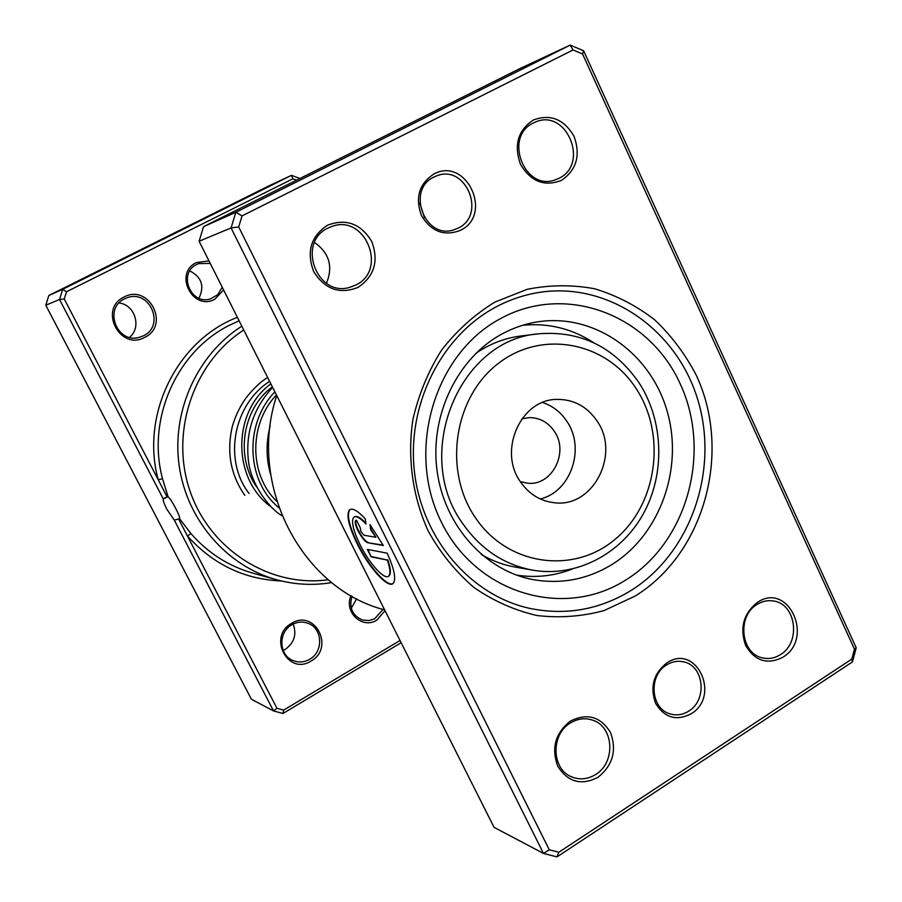 <?xml version="1.0" encoding="UTF-8"?>
<svg xmlns="http://www.w3.org/2000/svg" width="902" height="902" viewBox="0 0 902 902"><rect width="100%" height="100%" fill="white"/><g stroke="black" fill="none" stroke-linecap="round" stroke-linejoin="round"><path stroke-width="1.35" d="M385.03 610.688L376.833 620.08C362.322 629.664 343.538 612.03 351.047 595.67M352.017 596.222C348.826 607.576 352.287 615.502 362.401 620.001L369.042 620.565L374.601 618.828L383.079 609.402M223.606 289.97L214.89 299.16C192.814 311.697 173.252 273.182 196.422 262.561L208.982 260.926M210.256 263.44L198.643 263.598L196.816 264.399C177.638 273.013 190.559 305.575 210.425 298.889L217.585 294.807L222.287 287.343M296.566 180.174L292.857 178.799L66.511 291.763L64.256 298.968L158.177 479.695L162.54 478.827L168.065 496.709L163.251 498.896C162.98 500.542 164.164 503.959 166.802 509.156L174.278 520.116L178.596 519L276.97 708.307L273.531 710.923L174.278 520.116M168.065 496.709C170.038 498.445 172.575 502.346 175.676 508.401C178.697 514.14 179.983 517.556 179.532 518.627L190.999 533.646C208.091 553.095 228.713 566.253 252.876 573.142L276.316 579.67C226.594 565.904 186.646 519.766 179.115 465.376C171.549 410.996 197.414 354.351 241.826 326.186M144.771 337.337C120.067 351.374 98.104 308.935 124.07 297.029C148.931 283.329 170.377 325.408 144.771 337.337M124.566 298.844C103.369 308.337 116.798 343.854 139.043 337.404L143.519 335.758C165.573 325.622 149.642 288.843 126.979 297.818L124.566 298.844M311.032 661.053C287.851 676.06 267.308 636.35 291.65 623.327C314.967 608.636 335.048 648.042 311.032 661.053M291.944 624.714C277.985 632.065 278.729 655.359 293.094 660.568C298.731 662.756 304.256 662.327 309.69 659.272C324.066 651.594 322.488 627.454 307.3 623.057C302.046 621.377 296.927 621.929 291.944 624.714M293.173 624.06C296.893 634.456 294.232 642.9 285.179 649.406L283.149 650.432M271.716 507.352C232.209 479.808 231.713 412.225 270.871 383.88M272.348 386.823C242.469 408.798 235.016 456.457 256.799 487.17M276.97 708.307L283.656 710.111L400.026 640.488M163.251 498.896L59.532 299.498L62.712 289.328L291.481 175.338L268.604 186.026L48.843 295.495L45.788 305.226L251.387 699.23L273.531 710.923L282.969 713.482L283.656 710.111M66.511 291.763L62.712 289.328L48.843 295.495M64.256 298.968L59.532 299.498L45.788 305.226M401.142 642.709L282.969 713.482M292.857 178.799L291.481 175.338L299.926 178.495M331.756 582.579C313.174 585.669 294.695 584.71 276.316 579.67M243.754 329.997C193.265 362.514 169.599 432.825 190.198 491.59C210.459 550.513 270.713 587.777 328.294 579.749M119.064 302.959C135.052 304.729 141.918 327.358 129.561 337.348M237.373 317.324C177.22 340.381 140.351 414.48 158.177 479.695L167.039 496.765M178.596 519L179.475 518.673M189.803 270.904C201.71 277.139 204.754 286.238 198.936 298.212M356.696 598.748L351.284 608.241M281.413 580.978C244.442 579.456 213.097 564.438 187.402 535.935L190.999 533.646M516.62 575.115C535.63 578.035 554.099 576.051 572.048 569.139M593.798 342.76C572.037 328.599 548.348 322.769 522.72 325.284M666.837 662.902C696.209 642.788 721.273 695.893 691.112 713.82C676.376 721.284 664.56 717.823 655.653 703.413C649.778 687.02 653.499 673.523 666.837 662.902M688.7 711.126C707.529 700.121 704.09 665.8 683.727 661.888C677.819 660.523 672.125 661.538 666.646 664.898C648.143 675.463 650.68 709.085 670.321 713.944C676.68 715.748 682.803 714.812 688.7 711.126M419.847 203.074L424.504 217.754M433.738 174.12C466.063 156.057 493.687 214.597 460.527 230.292C444.325 236.606 431.303 231.701 421.482 215.601C414.976 197.707 419.069 183.884 433.738 174.12M458.272 228.048C486.854 214.699 465.849 163.679 436.602 175.89L433.952 177.051C405.979 189.736 424.797 239.718 453.661 229.886L458.272 228.048M494.792 302.136L527.084 289.35C549.679 284.795 572.15 284.592 594.531 288.753C616.325 295.315 636.372 305.665 654.672 319.804C671.562 335.826 685.475 354.418 696.434 375.582C732.108 452.229 704.586 553.433 634.997 596.143L604.126 610.553C582.14 616.517 559.781 618.174 537.062 615.536C514.636 610.372 493.62 601.048 474.035 587.552C455.758 571.868 440.514 553.095 428.303 531.222C412.575 496.788 407.163 457.776 412.89 419.531C418.663 394.467 428.224 371.331 441.563 350.123C456.784 330.583 474.52 314.584 494.792 302.136M630.25 590.979C690.639 553.817 719.458 470.517 697.776 399.744C676.59 328.824 606.899 280.533 537.04 292.767C522.416 295.337 508.401 300.242 494.995 307.503C440.695 336.807 406.577 405.438 414.503 472.321C422.271 539.238 470.731 595.309 529.339 608.286C565.148 615.716 598.781 609.944 630.25 590.979C598.781 609.944 565.148 615.716 529.339 608.286C470.731 595.309 422.271 539.238 414.503 472.321C406.577 405.438 440.695 336.807 494.995 307.503C508.401 300.242 522.416 295.337 537.04 292.767C606.899 280.533 676.59 328.824 697.776 399.744C719.458 470.517 690.639 553.817 630.25 590.979M354.396 516.88C356.662 515.448 360.484 517.545 365.862 523.149M365.987 524.051C359.898 517.556 355.749 515.369 353.528 517.511C351.137 521.694 353.313 530.759 360.067 544.718C369.606 564.133 385.481 581.328 389.01 575.702C390.645 573.266 390.07 568.057 387.296 560.074L371.094 556.827L367.373 549.419L387.195 553.174C394.039 568.44 396.158 578.351 393.576 582.895C389.145 590.009 369.29 568.452 357.384 544.222C348.916 526.745 346.188 515.392 349.209 510.171C352.073 507.476 357.429 510.385 365.276 518.921L365.987 524.051M350.213 509.427L349.672 509.912C346.65 515.132 349.367 526.486 357.835 543.962C368.862 566.332 386.947 587.022 392.877 583.594M367.79 542.745C364.938 541.617 361.691 537.66 358.06 530.861C355.512 525.573 354.678 522.145 355.58 520.578L356.515 520.274L360.281 527.783L360.789 531.301L364.036 535.269L375.875 537.254L370.677 529.745L369.989 524.614L383.361 545.53L367.79 542.745L383.158 545.135M356.076 520.285L356.042 520.319C355.14 521.886 355.963 525.314 358.511 530.601C362.142 537.4 365.389 541.358 368.242 542.485M314.527 242.48C329.286 252.966 333.266 266.575 326.456 283.284M570.447 721.059C587.258 712.772 600.597 716.571 610.462 732.435C617.024 750.351 612.864 765.313 597.992 777.31C581.305 785.822 567.899 782.147 557.786 766.26C551.099 748.108 555.316 733.033 570.447 721.059M595.647 774.491C616.077 762.449 613.89 726.257 592.321 720.055C584.846 717.676 577.539 718.657 570.414 722.998C550.457 734.453 551.494 769.62 571.992 776.994C580.02 780.095 587.912 779.26 595.647 774.491M327.573 225.196C346.12 218.239 360.834 223.651 371.714 241.409C378.975 260.982 374.409 276.305 358.038 287.377C339.637 294.616 324.844 289.328 313.659 271.525C306.263 251.681 310.897 236.234 327.573 225.196M355.862 285.021C388.243 269.867 364.983 213.346 331.541 226.582L327.967 228.105C296.623 242.277 316.478 297.108 349.266 287.49L355.862 285.021M533.353 120C550.479 113.675 564.054 119.154 574.1 136.45C580.775 155.415 576.547 170.061 561.416 180.389C544.425 186.973 530.771 181.595 520.477 164.265C513.666 145.042 517.962 130.283 533.353 120M559.082 178.246C589.581 163.995 566.67 108.308 535.687 121.939L533.398 122.976C503.417 136.54 524.242 191.28 554.865 179.994L559.082 178.246M757.454 602.356C788.337 581.215 814.607 638.39 782.936 657.197C767.455 665.011 755.042 661.143 745.695 645.606C739.516 627.961 743.44 613.552 757.454 602.356M780.467 654.615C801.303 642.483 796.094 603.494 773.217 600.957C767.602 600.101 762.246 601.251 757.128 604.408C736.607 616.043 740.824 654.345 762.979 657.975C769.09 659.238 774.919 658.11 780.467 654.615M276.745 395.561C247.035 484.194 301.369 588.803 384.602 609.853M573.041 49.971L570.188 45.1L519.191 68.935L203.57 226.65L199.094 241.262L494.07 827.348L543.489 853.439L231.059 227.924L235.828 212.297L570.188 45.1L583.605 50.76L856.212 647.816L852.458 661.899L556.996 856.9L543.489 853.439L549.273 849.785L558.845 852.255L851.781 659.114L854.442 649.124L582.557 53.985L573.041 49.971L242.063 215.882L238.68 226.966L549.273 849.785M199.094 241.262L231.059 227.924L238.68 226.966M203.57 226.65L235.828 212.297L242.063 215.882M583.605 50.76L582.557 53.985M856.212 647.816L854.442 649.124M852.458 661.899L851.781 659.114M556.996 856.9L558.845 852.255M370.598 525.426L371.15 529.474L375.875 537.254M368.027 549.543L371.094 556.827M371.545 556.568L387.296 560.074M387.77 559.804C390.532 567.786 391.107 572.995 389.472 575.431L388.514 576.209M475.737 518.188C507.95 565.836 573.559 574.585 615.096 539.306C657.107 504.703 666.792 435.294 636.361 388.92C606.572 342.072 542.091 329.083 498.13 363.607C453.695 397.421 442.882 471.081 475.737 518.188M639.123 382.933C663.849 421.166 665.372 474.396 642.968 514.456C620.565 554.493 575.826 577.697 532.597 570.143C504.263 564.753 481.149 549.487 463.267 524.333C411.74 455.262 458.825 339.502 538.765 333.796C580.719 330.527 614.172 346.909 639.123 382.933M520.375 481.691L527.85 483.235C552.272 485.964 569.331 451.902 554.189 431.088C547.976 422.237 539.723 417.739 529.451 417.603L521.908 418.776M596.853 420.715C586.898 406.419 573.649 399.315 557.109 399.394C520.815 399.034 497.667 450.82 520.623 482.063C529.271 494.341 540.591 501.241 554.595 502.764C593.257 507.894 620.723 453.841 596.853 420.715M540.242 498.953C571.022 491.872 585.77 447.978 566.682 421.087C560.559 412.011 552.531 405.821 542.598 402.517M481.33 554.505C491.973 560.773 503.226 564.956 515.098 567.065L532.597 570.143M538.765 333.796L521.13 335.95C505.019 337.979 490.023 343.707 476.109 353.144M239.109 320.774L229.164 325.408C176.386 351.735 146.485 419.419 162.54 478.827M533.183 579.625C560.818 584.406 586.785 579.546 611.071 565.058C659.858 535.438 683.817 468.668 667.164 411.267C650.894 353.753 595.715 313.783 539.486 321.586C526.554 323.367 514.106 327.482 502.132 333.92C458.036 357.384 429.42 415.055 437.075 470.867C444.562 526.802 486.257 571.203 533.183 579.625M625.187 580.369C563.536 619.234 476.335 593.832 441.405 522.157C405.494 451.045 434.29 353.753 500.339 318.71C565.892 282.585 649.045 314.798 680.119 383.666C712.106 452.037 687.369 542.508 625.187 580.369M249.065 493.462C223.493 460.899 232.66 405.099 269.608 381.377M278.887 507.713C246.618 481.691 243.472 424.38 274.885 391.863M165.697 497.385L164.773 497.881M518.774 575.871L520.409 575.656M276.745 501.275C249.414 475.433 248.264 424.56 276.429 394.918M244.803 495.311C230.63 474.993 226.458 452.116 232.265 426.68C235.185 416.42 239.706 406.915 245.829 398.177C253.609 388.367 260.892 381.467 267.657 377.487M281.898 515.606C271.897 510.532 250.948 486.336 248.366 460.245C245.434 432.475 253.518 408.189 272.63 387.375M270.701 474.79C266.067 458.836 265.887 442.589 270.16 426.06"/></g></svg>
